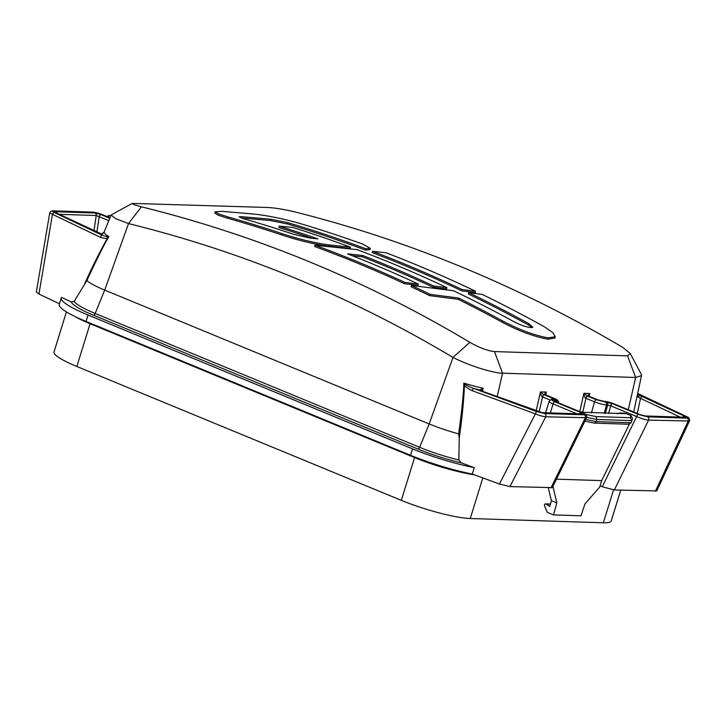 <?xml version="1.0" encoding="UTF-8"?>
<svg xmlns="http://www.w3.org/2000/svg" width="726" height="726" viewBox="0 0 726 726"><rect width="100%" height="100%" fill="white"/><g stroke="black" fill="none" stroke-linecap="round" stroke-linejoin="round"><path stroke-width="1.09" d="M600.057 485.848L602.253 486.747L636.666 416.552C641.367 418.639 645.341 419.819 648.599 420.109L689.473 421.007L656.721 490.976M656.749 490.912L614.35 489.959L602.253 486.747M59.45 303.749L38.941 294.057L36.327 292.024M459.24 438.05L458.623 433.885C461.899 410.317 463.642 393.392 463.85 383.101L465.466 384.372C466.319 385.306 469.05 386.668 473.679 388.455L536.823 411.615L544.709 413.548L584.194 414.818C586.009 414.755 585.328 414.029 582.161 412.64L556.17 401.914C554.092 401.006 553.657 400.534 554.873 400.489L556.043 400.525C557.858 400.462 557.205 399.745 554.092 398.383L545.226 394.717C544.491 394.027 544.863 393.147 546.351 392.094L540.48 391.904L544.037 394.681L552.858 398.32A4.537 0.717 -162.8 0 1 554.156 399.745L552.985 399.708A6.797 1.08 17.2 0 0 554.927 401.85L580.991 412.604C583.105 413.53 583.559 414.02 582.343 414.056L542.848 412.785L537.594 411.497L482.409 391.26L479.813 390.007L483.126 388.265A39.703 6.289 -162.8 0 1 463.85 383.101L464.477 385.034C463.796 400.988 462.054 418.657 459.24 438.05L458.841 460.021L461.391 462.925L474.269 467.644L472.281 474.06A61.211 9.692 -162.8 0 1 410.526 455.293L86.04 321.436A61.211 9.692 -162.8 0 1 59.26 304.357L61.247 297.941A61.211 9.692 -162.8 0 1 61.547 297.388L71.32 302.007L74.224 301.354L86.875 280.526C96.885 258.991 104.208 244.363 108.846 236.649A39.703 6.289 -162.8 0 1 104.199 231.948L104.072 232.247M472.281 474.06L499.434 484.015L535.389 413.874C539.654 415.599 543.102 416.57 545.725 416.797L586.581 417.731C587.298 415.689 585.891 414.001 582.37 412.686A2.269 1.116 -67.6 0 1 582.542 412.804M586.572 417.74L552.304 487.627L509.942 486.592L499.434 484.015M620.748 490.159L611.228 520.914A52.136 8.258 -162.8 0 1 603.351 522.793L470.248 518.509A52.136 8.258 -162.8 0 1 401.324 500.35L76.838 366.485A52.136 8.258 -162.8 0 1 54.023 351.938L66.42 311.881M641.503 375.641L635.64 377.475L502.537 373.191C492.464 373.064 468.678 365.432 453.006 357.428C350.731 296.353 242.575 251.731 128.52 223.572L141.388 206.819L134.029 204.705L132.223 203.407L267.912 207.491C274.927 207.89 283.657 209.306 294.103 211.738C407.958 240.197 517.438 285.363 622.554 347.237L630.268 353.562L641.176 374.062L641.503 375.641L636.321 399.745L637.718 393.247L639.161 395.135L684.591 416.225C686.097 416.978 686.306 417.359 685.226 417.368L645.723 416.098L639.679 414.492L613.615 403.738A6.797 1.08 17.2 0 0 604.631 401.369L603.451 401.333A4.537 0.717 -162.8 0 1 597.462 399.754L588.65 396.115C587.915 395.425 588.296 394.554 589.784 393.492L583.913 393.301L587.461 396.078L596.345 399.745L612.508 403.729A2.269 1.116 112.4 0 0 610.675 405.834L636.666 416.552A2.269 1.116 112.4 0 1 638.499 414.455L647.574 416.86L687.068 418.131C688.684 418.112 688.366 417.541 686.115 416.415L638.172 393.746A2.269 1.497 -64.7 0 1 638.481 393.837L637.718 393.828M637.718 393.247C637.355 395.752 637.709 397.176 638.789 397.512L639.161 395.135A41.963 6.643 17.2 0 0 638.172 393.746L637.682 393.438M636.321 399.745L633.68 411.978M638.789 397.512L640.504 398.365L637.246 413.448M642.701 396.414A2.269 1.497 115.3 0 0 640.504 398.365L680.126 417.096M684.591 416.225A2.269 1.497 115.3 0 0 682.894 417.178M685.226 417.368A2.269 1.942 -88.2 0 0 684.636 417.241L645.133 415.971L639.878 414.537A2.269 1.116 -67.6 0 1 640.042 414.637M639.679 414.492A2.269 1.116 -67.6 0 1 639.878 414.537L613.824 403.783A2.269 1.116 -67.6 0 1 613.996 403.901M588.967 396.251A2.269 1.116 -67.6 0 1 589.167 396.296L589.784 393.492L588.913 396.224L597.661 399.799A2.269 1.116 -67.6 0 1 597.825 399.899M579.738 411.597L583.913 393.301C584.321 396.405 584.947 398.048 585.791 398.229A2.269 0.944 111.4 0 1 587.461 396.078L588.65 396.115A2.269 1.28 -66.5 0 1 588.913 396.187A2.269 1.28 -66.5 0 1 589.031 396.26M629.315 424.247L601.682 480.621L599.694 487.037L585.011 503.835L580.954 515.805L553.475 514.915L556.842 502.927L551.37 500.677L548.348 487.836M580.101 411.751L580.655 411.769A9.066 7.759 91.8 0 1 583.014 412.277L622.917 413.566A9.066 7.759 -88.2 0 0 620.567 413.049L624.088 413.167A9.066 7.759 91.8 0 1 626.438 413.675L631.039 415.571L632.482 418.575L631.865 420.59L632.482 418.575M474.269 467.644A61.211 9.692 -162.8 0 1 412.513 448.877L88.028 315.02A61.211 9.692 -162.8 0 1 61.247 297.941M458.623 433.885A44.095 6.979 -162.8 0 1 429.184 423.948L104.689 290.091A44.095 6.979 -162.8 0 1 86.875 280.526M458.841 460.021A48.479 7.677 -162.8 0 1 419.655 447.325L95.17 313.46L104.689 290.091L128.52 223.572L115.289 218.472L111.105 214.996L132.223 203.407M98.545 232.919A2.269 1.497 115.3 0 0 98.337 232.783A2.269 1.497 115.3 0 0 98.01 232.683L101.54 233.963A41.963 6.643 17.2 0 0 102.529 235.351A2.269 1.497 115.3 0 0 100.342 237.293C104.462 238.482 106.894 238.654 107.62 237.819L108.846 236.649L107.639 236.758A2.269 1.416 66.9 0 0 107.62 237.819C100.215 251.005 92.583 266.251 84.733 283.557M109.944 217.836L102.203 214.642L93.128 212.237L53.642 210.967C52.018 210.985 52.336 211.556 54.586 212.682L102.529 235.351L107.639 236.758M101.54 233.963L104.127 232.138C102.638 233.908 101.758 234.507 101.495 233.917L101.54 233.963M56.637 213.063A2.269 1.942 -88.2 0 0 55.485 211.729C54.377 211.72 54.586 212.101 56.12 212.872L98.01 232.683M108.782 220.659L99.199 216.711A2.269 1.116 -67.6 0 1 101.032 214.606L94.979 212.999L55.485 211.729M36.309 292.124L49.722 212.999L100.342 237.293M465.466 384.372L464.477 385.034C465.003 386.504 467.589 388.401 472.245 390.715L535.389 413.874A2.269 0.69 110.1 0 1 536.823 411.615M480.594 390.397A2.269 2.087 -50.7 0 0 479.813 390.007A41.963 6.643 17.2 0 1 473.679 388.455A2.269 0.69 110.1 0 0 472.245 390.715M545.535 394.853A2.269 1.116 -67.6 0 1 545.734 394.899L546.351 392.094L545.48 394.817A2.269 1.28 -66.5 0 1 545.607 394.853M536.151 410.934L540.48 391.904C540.897 395.008 541.523 396.65 542.367 396.832A2.269 0.944 111.4 0 1 544.037 394.681L545.226 394.717A2.269 1.28 -66.5 0 1 545.48 394.79L554.292 398.42A2.269 1.116 -67.6 0 1 554.473 398.547M585.791 398.229L594.512 401.841C599.231 403.638 603.242 404.663 606.519 404.926L610.675 405.834L608.542 413.539M587.788 396.214A2.269 1.116 112.4 0 0 585.955 398.311L582.787 412.186M620.567 413.049A9.066 7.759 -88.2 0 0 617.218 413.82M586.735 417.323L596.926 419.483L631.865 420.599M628.398 424.12L631.203 422.75L631.865 420.608L630.386 417.704L631.039 415.571M631.203 422.75L596.264 421.625L596.926 419.483L596.082 416.606L630.386 417.704M585.764 419.392L596.264 421.625L594.376 423.113L584.92 421.107M629.088 424.256L594.376 423.113M556.461 479.169L601.682 480.621M545.58 503.889L549.745 506.467L551.37 500.677M552.94 486.338L556.842 502.927M550.381 504.198L546.097 504.062C544.772 503.672 544.246 504.261 544.527 505.84L547.277 512.356L553.475 514.915M580.991 412.604A2.269 1.116 112.4 0 0 579.511 413.856M542.848 412.785A2.269 1.942 -88.2 0 0 542.258 412.658L482.527 391.269A2.269 0.69 -69.9 0 1 482.627 391.332M482.409 391.26A2.269 0.69 -69.9 0 1 482.527 391.269L480.585 390.388M481.583 390.897L483.126 388.265L482.554 391.278M630.268 353.562L627.573 355.858L494.479 351.575C487.573 350.803 479.36 347.718 469.84 342.318C366.303 280.499 256.822 235.333 141.388 206.819M461.391 462.925A50.711 8.031 -162.8 0 1 417.949 449.049A2.269 1.116 -67.6 0 0 419.655 447.325L429.184 423.948L453.006 357.428L469.84 342.318M106.196 217.047L109 215.667L108.528 217.21M110.851 215.622L108.31 215.54L110.806 215.722M101.44 233.935L56.419 212.963M111.105 214.996L104.127 232.138M96.885 232.093L99.199 216.711L96.231 215.513L59.305 214.324M366.004 248.791L365.605 250.08L369.933 249.653L370.324 248.374L365.813 248.773A1579.858 1351.349 -88.2 0 0 287.805 222.664L270.843 219.234L241.44 216.657L239.063 216.811L243.473 218.689A1579.858 1351.349 -88.2 0 1 293.186 234.162L309.993 238.092L317.861 238.881A1579.858 1351.349 -88.2 0 0 279.211 226.176L278.82 227.456A1578.496 1350.188 -88.2 0 1 312.044 238.3M365.605 250.08L365.414 250.062A1578.496 1350.188 -88.2 0 0 287.405 223.953L270.444 220.522L241.041 217.945L241.44 216.657M215.25 211.765L218.426 213.825L227.9 216.92A1579.858 1351.349 -88.2 0 1 282.078 233.636C299.303 239.29 314.966 243.047 329.06 244.907L350.522 247.158L350.132 248.437L328.669 246.187C314.576 244.326 298.912 240.578 281.679 234.925A1578.496 1350.188 -88.2 0 0 227.501 218.208L218.027 215.123L214.851 213.054L215.25 211.765L222.029 211.357L251.341 213.816C265.58 215.159 281.434 218.281 298.921 223.172A1579.858 1351.349 -88.2 0 1 362.673 244.09L370.324 248.374M446.962 287.641A1579.858 1351.349 -88.2 0 0 357.265 249.671L314.993 245.197A1579.858 1351.349 -88.2 0 1 404.926 282.414L418.348 284.075A1579.858 1351.349 -88.2 0 0 347.536 253.855L362.809 255.534A1579.858 1351.349 -88.2 0 1 433.549 285.962L446.962 287.641L446.563 288.921L433.15 287.251A1578.496 1350.188 -88.2 0 0 362.41 256.813L352.237 255.697M418.348 284.075L417.949 285.354L404.527 283.694A1578.496 1350.188 -88.2 0 0 314.603 246.477L314.993 245.197M528.955 323.76A1579.858 1351.349 -88.2 0 0 468.706 292.678L482.1 294.393A1579.858 1351.349 -88.2 0 1 544.164 326.673L552.785 332.526L555.29 336.755L547.948 337.835C534.1 335.258 519.017 329.64 502.691 320.992A1579.858 1351.349 -88.2 0 0 458.614 298.041L430.046 294.339A1579.858 1351.349 -88.2 0 0 411.497 285.463L453.514 290.754A1579.858 1351.349 -88.2 0 1 513.772 321.618C519.589 324.676 524.989 326.655 529.962 327.535L532.866 327.226L528.955 323.76L528.555 325.048L532.149 327.653M528.555 325.048A1578.496 1350.188 -88.2 0 0 468.306 293.966L468.706 292.678M548.293 337.889L547.894 339.178L554.891 338.044L555.29 336.755M547.894 339.178L547.549 339.133C533.701 336.546 518.618 330.929 502.292 322.28A1578.496 1350.188 -88.2 0 0 458.215 299.33L429.647 295.627A1578.496 1350.188 -88.2 0 0 411.097 286.752L411.497 285.463M475.566 291.244L475.167 292.533L461.763 290.836A1578.496 1350.188 -88.2 0 0 372.148 252.594L372.547 251.314L386.023 252.766A1579.858 1351.349 -88.2 0 1 475.566 291.244L462.153 289.556A1579.858 1351.349 -88.2 0 0 372.547 251.314M350.522 247.158A1579.858 1351.349 -88.2 0 0 292.75 227.438L279.211 226.176M365.813 248.773L365.414 250.062M404.926 282.414L404.527 283.694M362.809 255.534L362.41 256.813M433.549 285.962L433.15 287.251M430.046 294.339L429.647 295.627M458.614 298.041L458.215 299.33M462.153 289.556L461.763 290.836M544.364 394.817A2.269 1.116 112.4 0 0 542.531 396.913L539.091 411.969M542.367 396.832L550.172 400.071M414.7 456.972A2.269 1.116 -67.6 0 1 414.564 457.58L90.078 323.723A52.136 8.258 -162.8 0 1 74.497 316.264M90.206 323.152A2.269 1.116 -67.6 0 1 90.078 323.723L76.838 366.485M474.396 474.831A52.136 8.258 -162.8 0 1 414.564 457.58L401.324 500.35M603.351 522.793L613.534 489.896M470.248 518.509L482.817 477.926M606.509 402.15A2.269 1.942 91.8 0 1 607.698 404.963L605.357 413.43M604.186 413.393L606.519 404.926A2.269 1.942 91.8 0 0 605.339 402.113M612.508 403.729L638.499 414.455M686.115 416.415A2.269 1.497 -64.7 0 1 686.424 416.506L638.481 393.837M628.28 409.754L635.64 377.475L627.573 355.858M645.723 416.098A2.269 1.942 -88.2 0 0 645.133 415.971M613.615 403.738A2.269 1.116 -67.6 0 1 613.824 403.783L597.661 399.799A2.269 1.116 -67.6 0 0 597.462 399.754M604.631 401.369A2.269 1.942 -88.2 0 0 604.041 401.242M603.451 401.333A2.269 1.942 -88.2 0 0 602.861 401.206M417.949 449.049L93.463 315.193A50.711 8.031 -162.8 0 1 71.32 302.007M74.224 301.354A48.479 7.677 -162.8 0 0 95.17 313.46A2.269 1.116 -67.6 0 1 93.463 315.193M109.78 218.217L101.032 214.606M102.203 214.642A2.269 1.116 -67.6 0 1 102.411 214.687C98.4 213.145 95.115 212.282 92.538 212.11L53.052 210.839C51.555 210.776 50.448 211.475 49.731 212.936M93.128 212.237A2.269 1.942 -88.2 0 0 92.538 212.11M53.642 210.967A2.269 1.942 -88.2 0 0 53.052 210.839M54.586 212.682A2.269 1.497 115.3 0 0 52.399 214.624L38.941 294.057M86.04 321.436L88.028 315.02M410.526 455.293L412.513 448.877M544.709 413.548A2.269 1.942 91.8 0 1 545.725 416.797L509.942 486.592M584.194 414.818A2.269 1.942 91.8 0 1 585.21 418.067L550.97 487.917M582.161 412.64A2.269 1.116 -67.6 0 1 582.37 412.686L555.345 401.551M554.873 400.489A2.269 1.942 91.8 0 1 556.025 401.814M556.043 400.525A2.269 1.942 91.8 0 1 557.305 402.34M554.092 398.383A2.269 1.116 -67.6 0 1 554.292 398.42C557.595 399.681 559.029 401.215 558.593 403.039M494.479 351.575L502.537 373.191L497.192 396.641M596.345 399.745A2.269 1.116 112.4 0 0 594.512 401.841L591.427 412.985M622.917 413.566L626.438 413.675M585.564 414.374L596.082 416.606M583.014 412.277L581.245 412.223M554.927 401.85A2.269 1.116 112.4 0 0 553.094 403.955L576.898 413.775M552.985 399.708A2.269 1.942 -88.2 0 0 552.395 399.581C551.742 399.028 550.653 399.645 549.128 401.424A9.066 1.434 17.2 0 0 553.094 403.955L550.326 412.912M582.343 414.056A2.269 1.942 -88.2 0 0 581.753 413.929L542.258 412.658M93.953 230.705L96.231 215.513A2.269 1.942 -88.2 0 0 94.979 212.999M287.805 222.664L287.405 223.953M270.843 219.234L270.444 220.522M329.06 244.907L328.669 246.187M282.078 233.636L281.679 234.925M227.9 216.92L227.501 218.208M502.691 320.992L502.292 322.28M547.948 337.835L547.549 339.133M687.068 418.131A2.269 1.942 91.8 0 1 688.085 421.379L655.369 491.275M647.574 416.86A2.269 1.942 91.8 0 1 648.599 420.109L614.35 489.959M552.858 398.32A2.269 1.116 112.4 0 0 551.352 399.636M554.156 399.745A2.269 1.942 -88.2 0 0 553.566 399.618L552.395 399.581M109.953 217.8L102.411 214.687M545.707 503.898L550.426 504.044M689.491 420.953C689.863 418.802 688.838 417.323 686.424 416.506M549.128 401.424L545.616 412.767"/></g></svg>
